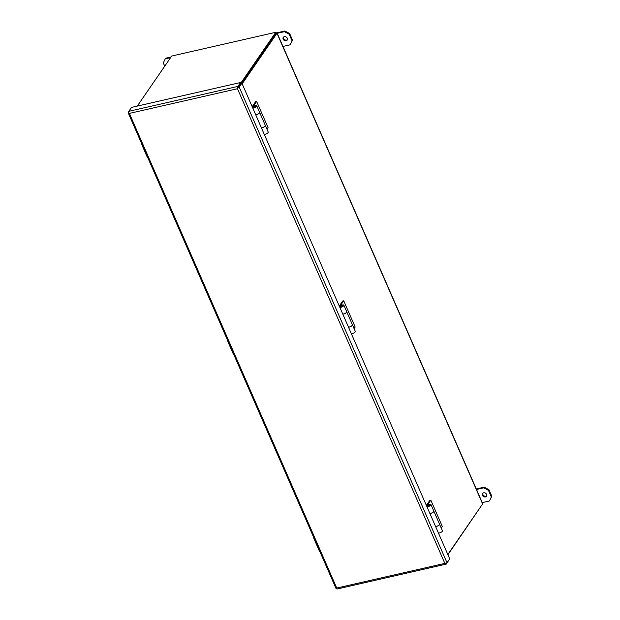 <?xml version="1.0" encoding="UTF-8"?>
<svg xmlns="http://www.w3.org/2000/svg" width="620" height="620" viewBox="0 0 620 620"><rect width="100%" height="100%" fill="white"/><g stroke="black" fill="none" stroke-linecap="round" stroke-linejoin="round"><path stroke-width="0.93" d="M137.276 106.09L171.701 56.048L275.784 32.286L240.824 83.103M276.047 33.379L241.769 83.274L276.195 33.232L275.784 32.286M447.919 554.737L482.143 504.618M447.818 554.505L482.608 503.944A1.651 0.566 -23.6 0 0 482.686 503.611L277.055 32.938A1.651 0.566 -23.6 0 0 276.078 32.821L276.024 32.837M242.188 83.832L276.977 33.271A1.651 0.566 -23.6 0 0 277.055 32.938M426.366 505.409L429.823 500.387L430.815 500.162L442.285 526.411L441.2 527.984M339.272 306.04L342.721 301.026L343.713 300.801L355.183 327.05L354.105 328.623M252.169 106.679L255.626 101.657L256.618 101.432L268.088 127.689L267.003 129.262M286.13 40.765A2.387 1.961 34.5 0 1 283.557 39.812A2.387 1.961 34.5 0 1 283.27 37.363A2.387 1.961 34.5 0 1 286.347 37.099A2.387 1.961 34.5 0 1 287.2 40.068A2.387 1.961 34.5 0 1 286.13 40.765M282.96 46.453L290.168 44.803L292.051 40.765L289.183 34.209L284.433 31.682L277.225 33.325M170.585 57.675L165.199 58.908L163.316 62.946L164.734 66.177M283.549 37.053A2.387 1.961 -145.5 0 0 284.192 39.324A2.387 1.961 -145.5 0 0 286.595 40.083A2.387 1.961 -145.5 0 0 287.385 39.696M284.433 31.682L284.906 31L289.649 33.526L289.183 34.209M292.051 40.765L292.516 40.091L289.649 33.526M292.516 40.091L290.168 44.803M171.05 56.994L165.664 58.226L165.199 58.908M284.906 31L276.931 32.821M485.421 496.922A2.387 1.961 34.5 0 1 482.848 495.969A2.387 1.961 34.5 0 1 482.561 493.52A2.387 1.961 34.5 0 1 485.638 493.257A2.387 1.961 34.5 0 1 486.491 496.225A2.387 1.961 34.5 0 1 485.421 496.922M482.252 502.611L489.459 500.96L491.335 496.922L488.467 490.366L483.724 487.839L476.517 489.482M482.841 493.21A2.387 1.961 -145.5 0 0 483.484 495.473A2.387 1.961 -145.5 0 0 485.886 496.24A2.387 1.961 -145.5 0 0 486.677 495.853M483.724 487.839L484.189 487.157L488.94 489.684L488.467 490.366M491.335 496.922L491.807 496.248L488.94 489.684M491.807 496.248L489.459 500.96M484.189 487.157L476.284 488.963M449.066 559.767L446.47 563.913A1.651 0.752 -102.9 0 1 446.214 564.099A1.651 0.752 -102.9 0 1 445.555 563.696A1.651 0.566 -23.6 0 0 447.012 562.751L239.227 87.156L241.924 83.235L438.479 533.13A2.573 0.883 -23.6 0 0 441.2 532.231A2.573 0.883 -23.6 0 0 442.424 530.79L439.557 524.226A2.573 0.883 156.4 0 1 439.557 524.226A2.573 0.883 156.4 0 1 438.332 525.667A2.573 0.883 156.4 0 1 435.612 526.566M429.365 504.843A1.434 0.488 156.4 0 1 429.908 504.99A1.434 0.488 156.4 0 1 428.963 505.936A1.434 0.488 156.4 0 1 427.382 506.23A3.728 1.279 156.4 0 1 427.149 505.99A3.728 1.279 156.4 0 1 427.327 505.238L430.815 500.162M427.01 506.873A2.573 0.883 -23.6 0 0 429.73 505.974A2.573 0.883 -23.6 0 0 430.954 504.533A2.573 0.883 -23.6 0 0 428.11 504.812L428.257 505.044M429.877 513.438A2.573 0.883 -23.6 0 0 432.597 512.538A2.573 0.883 -23.6 0 0 433.822 511.097L430.954 504.533M351.377 333.762A2.573 0.883 -23.6 0 0 354.105 332.863A2.573 0.883 -23.6 0 0 355.33 331.421L352.462 324.865A2.573 0.883 156.4 0 1 351.238 326.306A2.573 0.883 156.4 0 1 348.51 327.205M342.263 305.482A1.434 0.488 156.4 0 1 342.806 305.629A1.434 0.488 156.4 0 1 341.86 306.575A1.434 0.488 156.4 0 1 340.287 306.869A3.728 1.279 156.4 0 1 340.047 306.621A3.728 1.279 156.4 0 1 340.225 305.869L343.713 300.801M339.907 307.512A2.573 0.883 -23.6 0 0 342.635 306.613A2.573 0.883 -23.6 0 0 343.86 305.172A2.573 0.883 -23.6 0 0 341.008 305.451L341.163 305.683M342.775 314.077A2.573 0.883 -23.6 0 0 345.503 313.178A2.573 0.883 -23.6 0 0 346.727 311.736L343.86 305.172M264.283 134.4A2.573 0.883 -23.6 0 0 267.003 133.501A2.573 0.883 -23.6 0 0 268.228 132.06L265.36 125.496A2.573 0.883 156.4 0 1 264.135 126.937A2.573 0.883 156.4 0 1 261.415 127.836M255.169 106.113A1.434 0.488 156.4 0 1 255.711 106.268A1.434 0.488 156.4 0 1 254.766 107.206A1.434 0.488 156.4 0 1 253.185 107.508A3.728 1.279 156.4 0 1 252.945 107.26A3.728 1.279 156.4 0 1 253.123 106.508L256.618 101.432M252.813 108.151A2.573 0.883 -23.6 0 0 255.533 107.252A2.573 0.883 -23.6 0 0 256.757 105.811A2.573 0.883 -23.6 0 0 253.913 106.09L254.06 106.315M255.68 114.708A2.573 0.883 -23.6 0 0 258.401 113.809A2.573 0.883 -23.6 0 0 259.625 112.367L256.757 105.811M238.096 87.629L239.018 86.288M128.813 111.321L131.51 107.407L240.56 82.507L240.971 83.452L237.77 88.102A1.651 0.752 -102.9 0 1 237.863 86.428L128.813 111.321A1.651 0.752 77.1 0 0 128.727 112.995A1.651 0.566 156.4 0 1 128.193 112.825A1.651 0.566 156.4 0 1 128.27 112.491L128.627 111.98M241.924 83.235L240.971 83.452L237.476 88.722L129.379 113.406L336.745 588.054L444.842 563.379L445.555 563.696L444.842 563.379L237.476 88.722L237.77 88.102A1.651 0.566 156.4 0 0 239.227 87.156M128.193 112.825L335.978 588.419A1.651 0.566 -23.6 0 0 336.505 588.597L336.745 588.054L336.513 588.597A1.651 0.752 77.1 0 0 337.172 589L446.214 564.099M129.379 113.406L128.727 113.003L129.379 113.406M240.56 82.507L237.863 86.428M438.479 533.13L449.709 558.829L447.012 562.751M259.64 112.406A2.573 0.883 156.4 0 1 259.656 112.437L265.329 125.434A2.573 0.883 156.4 0 1 264.104 126.875A2.573 0.883 156.4 0 1 261.384 127.774M259.656 112.437A2.573 0.883 156.4 0 1 258.431 113.879A2.573 0.883 156.4 0 1 255.711 114.778M342.806 314.138A2.573 0.883 156.4 0 0 345.526 313.24A2.573 0.883 156.4 0 0 346.751 311.798A2.573 0.883 156.4 0 1 346.751 311.798L352.431 324.795A2.573 0.883 156.4 0 1 351.207 326.236A2.573 0.883 156.4 0 1 348.487 327.135M433.837 511.128A2.573 0.883 156.4 0 1 433.853 511.167A2.573 0.883 156.4 0 1 432.628 512.608A2.573 0.883 156.4 0 1 429.908 513.507M435.581 526.496A2.573 0.883 -23.6 0 0 438.309 525.597A2.573 0.883 -23.6 0 0 439.534 524.156L433.853 511.167M314.208 538.586A1.31 0.449 156.4 0 1 313.86 538.439L319.594 551.567A1.31 0.449 -23.6 0 0 319.943 551.715M228.183 341.682A1.31 0.449 156.4 0 1 227.835 341.543L233.57 354.671A1.31 0.449 -23.6 0 0 233.918 354.81M142.158 144.778A1.31 0.449 156.4 0 1 141.809 144.638L147.544 157.767A1.31 0.449 -23.6 0 0 147.893 157.906M254.781 106.392L254.06 106.795C253.781 106.431 254.022 106.299 254.781 106.392M341.884 305.753L341.155 306.156C340.876 305.8 341.124 305.66 341.884 305.753M428.986 505.114L428.257 505.525C427.978 505.161 428.219 505.029 428.986 505.114M276.977 33.271L482.608 503.944M427.327 505.238L427.521 505.688M340.225 305.869L340.419 306.319M253.123 106.508L253.324 106.958M253.286 107.717C253.681 106.206 254.518 105.842 255.797 106.617M340.38 307.078C340.783 305.567 341.62 305.203 342.899 305.978M427.482 506.439C427.878 504.936 428.714 504.564 430.001 505.346"/></g></svg>
